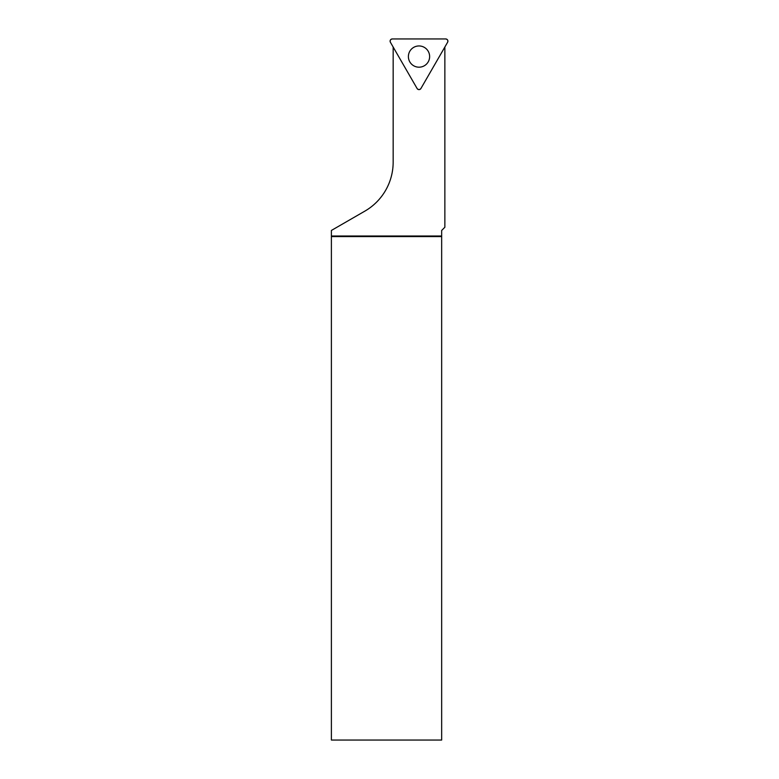 <?xml version="1.0" encoding="UTF-8"?>
<svg xmlns="http://www.w3.org/2000/svg" width="779" height="779" viewBox="0 0 779 779"><rect width="100%" height="100%" fill="white"/><g stroke="black" fill="none" stroke-linecap="round" stroke-linejoin="round"><path stroke-width="1.17" d="M420.913 88.504L447.613 42.251A2.201 2.201 0 0 0 445.705 38.95L392.304 38.95A2.201 2.201 0 0 0 390.396 42.251L417.096 88.504A2.201 2.201 0 0 0 420.913 88.504M428.207 51.258A10.624 10.624 0 0 0 413.698 47.373A10.624 10.624 0 0 0 409.812 61.882A10.624 10.624 0 0 0 424.321 65.767A10.624 10.624 0 0 0 428.207 51.258M444.858 47.032L444.858 227.264L441.664 230.448L441.664 236.592L331.387 236.592L331.387 230.448L364.864 211.128A56.594 56.594 0 0 0 393.161 162.11L393.161 47.032M441.664 236.592L441.664 740.05L331.387 740.05L331.387 236.592M441.664 235.998L331.387 235.998M390.396 42.251L417.096 88.504C418.372 89.906 419.647 89.906 420.913 88.504L447.613 42.251C448.198 40.45 447.565 39.349 445.705 38.95L392.304 38.95C390.454 39.349 389.821 40.45 390.396 42.251"/></g></svg>
